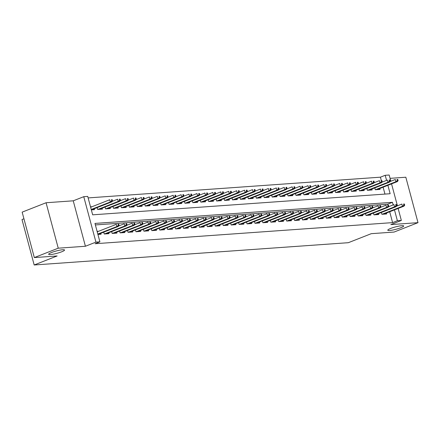 <?xml version="1.0" encoding="UTF-8"?>
<svg xmlns="http://www.w3.org/2000/svg" width="440" height="440" viewBox="0 0 440 440"><rect width="100%" height="100%" fill="white"/><g stroke="black" fill="none" stroke-linecap="round" stroke-linejoin="round"><path stroke-width="0.66" d="M390.654 228.454A8.228 1.216 -15 0 1 398.97 226.094A8.228 1.216 -15 0 1 403.678 225.962A8.228 1.216 -15 0 1 400.807 227.733A8.228 1.216 -15 0 1 392.491 230.087A8.228 1.216 -15 0 1 387.783 230.225A8.228 1.216 -15 0 1 390.654 228.454M51.519 252.516A8.228 1.216 -15 0 1 59.835 250.157A8.228 1.216 -15 0 1 64.543 250.025A8.228 1.216 -15 0 1 61.677 251.796A8.228 1.216 -15 0 1 53.361 254.15A8.228 1.216 -15 0 1 48.653 254.282A8.228 1.216 -15 0 1 51.519 252.516M381.326 180.538L380.43 177.177L385.209 175.296L389.175 175.016L390.847 181.253M23.931 218.785L22 219.544L34.177 264.985L348.32 242.698L371.278 233.679L394.086 232.056L418 222.662L405.823 177.221L390.066 178.343M34.177 264.985L57.134 255.965L34.325 257.582L22.154 212.141L46.068 202.747L58.245 248.188L85.415 246.257L95.937 242.127L83.76 196.686L87.725 196.405L92.664 214.825L390.148 193.721L387.893 185.317M85.415 246.257L73.238 200.816L46.068 202.747M73.238 200.816L83.76 196.686M380.43 177.177L88.132 197.912M34.325 257.582L58.245 248.188M381.398 212.465L381.887 214.302L386.65 213.966L386.403 213.054M373.461 213.026L373.956 214.869L378.714 214.528L378.472 213.615M365.53 213.593L366.02 215.43L370.783 215.094L370.535 214.176M357.594 214.154L358.089 215.99L362.846 215.655L362.604 214.742M349.663 214.715L350.158 216.557L354.915 216.216L354.673 215.303M341.732 215.281L342.221 217.118L346.984 216.782L346.736 215.864M333.795 215.842L334.29 217.679L339.048 217.344L338.805 216.431M325.864 216.403L326.359 218.246L331.117 217.905L330.875 216.992M317.933 216.97L318.423 218.806L323.186 218.471L322.938 217.553M309.997 217.531L310.492 219.368L315.249 219.032L315.007 218.119M302.066 218.091L302.561 219.934L307.318 219.593L307.07 218.68M294.135 218.658L294.624 220.495L299.387 220.16L299.139 219.241M286.198 219.219L286.693 221.056L291.451 220.721L291.209 219.808M278.267 219.78L278.762 221.623L283.52 221.282L283.272 220.369M270.336 220.347L270.826 222.184L275.589 221.848L275.341 220.93M262.399 220.907L262.895 222.745L267.652 222.409L267.41 221.496M254.469 221.469L254.964 223.311L259.721 222.97L259.474 222.057M246.538 222.035L247.027 223.872L251.79 223.537L251.543 222.618M238.601 222.596L239.096 224.433L243.854 224.098L243.612 223.185M230.67 223.157L231.165 225L235.923 224.659L235.675 223.746M222.739 223.724L223.229 225.561L227.992 225.225L227.744 224.306M214.803 224.285L215.298 226.122L220.055 225.786L219.813 224.873M206.872 224.846L207.361 226.688L212.124 226.347L211.877 225.434M198.941 225.412L199.43 227.249L204.193 226.914L203.946 225.995M191.004 225.973L191.499 227.81L196.257 227.475L196.014 226.562M183.073 226.534L183.563 228.377L188.326 228.036L188.078 227.123M175.137 227.101L175.632 228.938L180.389 228.602L180.147 227.684M167.206 227.662L167.701 229.499L172.458 229.163L172.216 228.25M159.274 228.223L159.764 230.065L164.527 229.724L164.28 228.811M151.338 228.789L151.833 230.626L156.59 230.291L156.349 229.372M143.407 229.35L143.902 231.187L148.66 230.852L148.418 229.939M135.476 229.911L135.966 231.754L140.729 231.413L140.481 230.5M127.54 230.478L128.035 232.315L132.792 231.979L132.55 231.061M119.609 231.039L120.104 232.876L124.861 232.54L124.614 231.627M111.678 231.6L112.167 233.442L116.93 233.101L116.683 232.188M103.741 232.166L104.236 234.003L108.993 233.668L108.752 232.749M92.043 206.712L90.519 206.816M384.956 194.09L383.114 187.198M112.53 200.921L112.2 199.689L111.408 199.749L111.738 200.976L112.53 200.921L111.738 201.878L91.339 209.891L94.479 209.666L94.237 208.753M97.163 207.603L97.653 209.44L102.416 209.105L102.168 208.186M105.094 207.037L105.589 208.879L110.347 208.538L110.099 207.625M113.025 206.476L113.52 208.313L118.278 207.977L118.036 207.064M120.962 205.915L121.451 207.752L126.214 207.416L125.967 206.498M128.893 205.348L129.388 207.191L134.145 206.85L133.903 205.937M136.824 204.787L137.319 206.624L142.076 206.288L141.834 205.376M144.76 204.226L145.25 206.063L150.013 205.728L149.765 204.809M152.691 203.66L153.186 205.502L157.944 205.161L157.702 204.248M160.622 203.099L161.117 204.936L165.88 204.6L165.632 203.687M168.559 202.538L169.048 204.375L173.811 204.039L173.564 203.121M176.49 201.971L176.985 203.814L181.742 203.472L181.5 202.56M184.426 201.41L184.916 203.247L189.679 202.912L189.431 201.999M192.357 200.849L192.847 202.686L197.61 202.351L197.362 201.432M200.288 200.282L200.783 202.125L205.541 201.784L205.299 200.871M208.225 199.722L208.714 201.559L213.477 201.223L213.23 200.31M216.156 199.161L216.651 200.998L221.408 200.662L221.161 199.744M224.087 198.594L224.582 200.437L229.339 200.096L229.097 199.183M232.023 198.033L232.513 199.87L237.276 199.535L237.028 198.622M239.954 197.472L240.449 199.309L245.207 198.974L244.959 198.055M247.885 196.906L248.38 198.748L253.138 198.407L252.896 197.494M255.822 196.345L256.311 198.187L261.074 197.846L260.827 196.933M263.753 195.784L264.248 197.621L269.005 197.285L268.757 196.367M271.684 195.217L272.179 197.06L276.936 196.719L276.694 195.806M279.62 194.656L280.11 196.499L284.873 196.157L284.625 195.245M287.551 194.095L288.046 195.932L292.804 195.597L292.556 194.678M295.482 193.529L295.977 195.371L300.735 195.03L300.493 194.117M303.418 192.968L303.908 194.81L308.671 194.469L308.423 193.556M311.35 192.406L311.845 194.244L316.602 193.908L316.36 192.99M319.281 191.84L319.776 193.683L324.533 193.341L324.291 192.429M327.217 191.279L327.707 193.122L332.47 192.781L332.222 191.868M335.148 190.718L335.643 192.555L340.401 192.22L340.159 191.301M343.079 190.152L343.574 191.994L348.332 191.653L348.09 190.74M351.016 189.59L351.505 191.433L356.268 191.092L356.021 190.179M358.947 189.03L359.442 190.867L364.199 190.531L363.957 189.613M366.883 188.463L367.373 190.306L372.136 189.965L371.888 189.052M374.814 187.902L375.304 189.745L380.067 189.404L379.819 188.49M393.151 204.941L392.452 202.318L94.969 223.421L99.902 241.846L95.117 243.722L392.601 222.618L389.692 211.761M387.91 205.101L387.668 204.193L95.37 224.934M97.922 234.454L101.063 234.229L100.815 233.316M98.621 231.275L97.097 231.38M398.134 208.445L401.352 220.457L390.83 224.593L418 222.662M401.352 220.457L397.386 220.737L394.477 209.88M392.601 222.618L397.386 220.737M99.902 241.846L95.937 242.127M391.55 183.882L397.43 205.816M386.573 180.378L385.209 175.296M387.668 204.193L392.452 202.318M118.322 225.539L119.114 225.484L118.784 224.252L117.992 224.306L118.322 225.539L116.892 226.54L118.316 226.441L97.922 234.448M97.812 234.036L116.892 226.54L116.297 224.329L97.218 231.825M117.992 224.306L118.784 224.252M118.316 226.441L119.114 225.484M111.738 201.878L110.308 201.977L109.714 199.766L90.635 207.262M111.738 200.976L110.308 201.977L91.229 209.473M111.408 199.749L112.2 199.689M126.253 224.972L127.045 224.917L126.715 223.691L125.922 223.746L126.253 224.972L124.823 225.979L126.253 225.874L105.853 233.888M104.429 233.992L124.823 225.979L124.229 223.768L118.751 225.918M125.922 223.746L126.715 223.691M126.253 225.874L127.045 224.917M134.184 224.411L134.981 224.356L134.651 223.13L133.854 223.185L134.184 224.411L132.754 225.412L134.184 225.313L113.784 233.327M112.36 233.426L132.754 225.412L132.165 223.201L126.682 225.357M133.854 223.185L134.651 223.13M134.184 225.313L134.981 224.356M142.12 223.85L142.912 223.795L142.582 222.563L141.79 222.618L142.12 223.85L140.69 224.851L142.114 224.752L121.721 232.766M120.291 232.865L140.69 224.851L140.096 222.64L134.613 224.796M141.79 222.618L142.582 222.563M142.114 224.752L142.912 223.795M150.051 223.284L150.843 223.229L150.513 222.002L149.721 222.057L150.051 223.284L148.621 224.29L150.051 224.186L129.651 232.199M128.227 232.304L148.621 224.29L148.027 222.079L142.549 224.23M149.721 222.057L150.513 222.002M150.051 224.186L150.843 223.229M120.467 200.354L120.137 199.128L119.339 199.183L119.669 200.409L120.467 200.354L119.669 201.311L118.239 201.416L117.651 199.205L112.167 201.355M119.669 200.409L118.239 201.416L97.845 209.429M119.669 201.311L99.27 209.325M119.339 199.183L120.137 199.128M128.398 199.793L128.067 198.566L127.276 198.622L127.606 199.848L128.398 199.793L127.6 200.75L126.176 200.849L125.582 198.638L120.098 200.794M127.606 199.848L126.176 200.849L105.776 208.863M127.6 200.75L107.206 208.764M127.276 198.622L128.067 198.566M136.329 199.232L135.999 198L135.207 198.061L135.537 199.287L136.329 199.232L135.537 200.189L134.107 200.288L133.513 198.077L128.035 200.233M135.537 199.287L134.107 200.288L113.713 208.302M135.537 200.189L115.137 208.203M135.207 198.061L135.999 198M144.265 198.666L143.935 197.439L143.143 197.494L143.468 198.726L144.265 198.666L143.468 199.623L142.038 199.727L141.449 197.516L135.966 199.667M143.468 198.726L142.038 199.727L121.644 207.74M143.468 199.623L123.074 207.636M143.143 197.494L143.935 197.439M157.982 222.723L158.78 222.668L158.45 221.441L157.657 221.496L157.982 222.723L156.552 223.724L157.982 223.625L137.588 231.638M136.158 231.737L156.552 223.724L155.964 221.513L150.48 223.669M157.657 221.496L158.45 221.441M157.982 223.625L158.78 222.668M152.196 198.105L151.866 196.878L151.074 196.933L151.404 198.16L152.196 198.105L151.399 199.062L149.974 199.161L149.38 196.95L143.897 199.106M151.404 198.16L149.974 199.161L129.575 207.174M151.399 199.062L131.005 207.075M151.074 196.933L151.866 196.878M165.919 222.162L166.711 222.107L166.381 220.875L165.589 220.93L165.919 222.162L164.489 223.163L165.913 223.064L145.519 231.077M144.089 231.176L164.489 223.163L163.895 220.952L158.411 223.108M165.589 220.93L166.381 220.875M165.913 223.064L166.711 222.107M160.127 197.544L159.797 196.312L159.005 196.372L159.335 197.599L160.127 197.544L159.335 198.501L157.905 198.6L157.311 196.389L151.833 198.545M159.335 197.599L157.905 198.6L137.511 206.613M159.335 198.501L138.936 206.514M159.005 196.372L159.797 196.312M173.85 221.595L174.642 221.54L174.312 220.314L173.52 220.369L173.85 221.595L172.42 222.602L173.85 222.497L153.45 230.511M152.026 230.615L172.42 222.602L171.826 220.391L166.347 222.541M173.52 220.369L174.312 220.314M173.85 222.497L174.642 221.54M168.064 196.977L167.734 195.751L166.941 195.806L167.266 197.038L168.064 196.977L167.266 197.934L165.841 198.038L165.248 195.828L159.764 197.978M167.266 197.038L165.841 198.038L145.442 206.052M167.266 197.934L146.872 205.948M166.941 195.806L167.734 195.751M181.781 221.034L182.578 220.979L182.248 219.753L181.456 219.808L181.781 221.034L180.356 222.035L181.781 221.936L161.387 229.95M159.957 230.049L180.356 222.035L179.762 219.824L174.279 221.98M181.456 219.808L182.248 219.753M181.781 221.936L182.578 220.979M175.995 196.416L175.665 195.19L174.873 195.245L175.203 196.471L175.995 196.416L175.203 197.373L173.773 197.472L173.179 195.261L167.695 197.417M175.203 196.471L173.773 197.472L153.373 205.486M175.203 197.373L154.803 205.387M174.873 195.245L175.665 195.19M189.717 220.473L190.509 220.418L190.179 219.186L189.387 219.241L189.717 220.473L188.287 221.474L189.712 221.375L169.318 229.389M167.888 229.488L188.287 221.474L187.693 219.263L182.21 221.419M189.387 219.241L190.179 219.186M189.712 221.375L190.509 220.418M197.648 219.907L198.44 219.852L198.11 218.625L197.318 218.68L197.648 219.907L196.218 220.913L197.648 220.809L177.249 228.822M175.824 228.927L196.218 220.913L195.63 218.702L190.146 220.853M197.318 218.68L198.11 218.625M197.648 220.809L198.44 219.852M205.579 219.346L206.377 219.291L206.047 218.064L205.255 218.119L205.579 219.346L204.155 220.347L205.579 220.248L185.185 228.261M183.755 228.36L204.155 220.347L203.561 218.136L198.077 220.292M205.255 218.119L206.047 218.064M205.579 220.248L206.377 219.291M213.516 218.785L214.308 218.73L213.978 217.498L213.186 217.553L213.516 218.785L212.086 219.786L213.516 219.687L193.116 227.7M191.686 227.799L212.086 219.786L211.492 217.575L206.008 219.731M213.186 217.553L213.978 217.498M213.516 219.687L214.308 218.73M221.447 218.218L222.239 218.163L221.914 216.937L221.117 216.992L221.447 218.218L220.017 219.225L221.447 219.12L201.047 227.134M199.623 227.238L220.017 219.225L219.428 217.014L213.945 219.164M221.117 216.992L221.914 216.937M221.447 219.12L222.239 218.163M229.378 217.657L230.175 217.602L229.845 216.376L229.053 216.431L229.378 217.657L227.953 218.658L229.378 218.559L208.984 226.573M207.554 226.672L227.953 218.658L227.359 216.447L221.876 218.603M229.053 216.431L229.845 216.376M229.378 218.559L230.175 217.602M237.314 217.096L238.106 217.041L237.776 215.809L236.984 215.87L237.314 217.096L235.884 218.097L237.314 217.998L216.915 226.012M215.485 226.111L235.884 218.097L235.29 215.886L229.806 218.042M236.984 215.87L237.776 215.809M237.314 217.998L238.106 217.041M245.245 216.53L246.037 216.475L245.713 215.248L244.915 215.303L245.245 216.53L243.815 217.536L245.245 217.431L224.846 225.445M223.421 225.549L243.815 217.536L243.227 215.325L237.743 217.476M244.915 215.303L245.713 215.248M245.245 217.431L246.037 216.475M253.181 215.969L253.974 215.914L253.644 214.687L252.852 214.742L253.181 215.969L251.752 216.97L253.176 216.871L232.782 224.884M231.352 224.983L251.752 216.97L251.157 214.759L245.674 216.915M252.852 214.742L253.644 214.687M253.176 216.871L253.974 215.914M261.113 215.407L261.905 215.353L261.575 214.121L260.783 214.181L261.113 215.407L259.683 216.409L261.113 216.31L240.713 224.323M239.283 224.422L259.683 216.409L259.089 214.198L253.611 216.354M260.783 214.181L261.575 214.121M261.113 216.31L261.905 215.353M269.044 214.841L269.836 214.786L269.511 213.56L268.714 213.615L269.044 214.841L267.614 215.848L269.044 215.743L248.644 223.757M247.22 223.861L267.614 215.848L267.025 213.637L261.541 215.787M268.714 213.615L269.511 213.56M269.044 215.743L269.836 214.786M276.98 214.28L277.772 214.225L277.442 212.999L276.65 213.054L276.98 214.28L275.55 215.281L276.975 215.182L256.581 223.196M255.151 223.295L275.55 215.281L274.956 213.07L269.473 215.226M276.65 213.054L277.442 212.999M276.975 215.182L277.772 214.225M183.926 195.855L183.601 194.623L182.804 194.684L183.134 195.91L183.926 195.855L183.134 196.812L181.704 196.911L181.115 194.7L175.632 196.856M183.134 195.91L181.704 196.911L161.31 204.924M183.134 196.812L162.734 204.826M182.804 194.684L183.601 194.623M191.862 195.288L191.532 194.062L190.74 194.117L191.065 195.349L191.862 195.288L191.065 196.246L189.64 196.35L189.046 194.139L183.563 196.29M191.065 195.349L189.64 196.35L169.24 204.364M191.065 196.246L170.671 204.259M190.74 194.117L191.532 194.062M199.793 194.728L199.463 193.501L198.671 193.556L199.001 194.782L199.793 194.728L199.001 195.685L197.571 195.784L196.977 193.573L191.494 195.729M199.001 194.782L197.571 195.784L177.172 203.797M199.001 195.685L178.602 203.698M198.671 193.556L199.463 193.501M207.724 194.167L207.399 192.935L206.602 192.995L206.932 194.222L207.724 194.167L206.932 195.124L205.502 195.222L204.913 193.012L199.43 195.168M206.932 194.222L205.502 195.222L185.108 203.236M206.932 195.124L186.532 203.137M206.602 192.995L207.399 192.935M215.661 193.6L215.331 192.374L214.539 192.429L214.863 193.661L215.661 193.6L214.863 194.557L213.439 194.662L212.845 192.451L207.361 194.601M214.863 193.661L213.439 194.662L193.039 202.675M214.863 194.557L194.469 202.571M214.539 192.429L215.331 192.374M223.591 193.039L223.262 191.813L222.47 191.868L222.799 193.094L223.591 193.039L222.799 193.996L221.37 194.095L220.776 191.889L215.292 194.04M222.799 193.094L221.37 194.095L200.97 202.109M222.799 193.996L202.4 202.01M222.47 191.868L223.262 191.813M231.523 192.478L231.198 191.246L230.401 191.306L230.731 192.533L231.523 192.478L230.731 193.435L229.301 193.534L228.712 191.323L223.229 193.479M230.731 192.533L229.301 193.534L208.906 201.548M230.731 193.435L210.331 201.448M230.401 191.306L231.198 191.246M239.459 191.912L239.129 190.685L238.337 190.74L238.667 191.972L239.459 191.912L238.662 192.869L237.237 192.973L236.643 190.762L231.16 192.913M238.667 191.972L237.237 192.973L216.838 200.987M238.662 192.869L218.268 200.882M238.337 190.74L239.129 190.685M247.39 191.351L247.06 190.124L246.268 190.179L246.598 191.406L247.39 191.351L246.598 192.308L245.168 192.406L244.574 190.201L239.096 192.352M246.598 191.406L245.168 192.406L224.769 200.42M246.598 192.308L226.198 200.321M246.268 190.179L247.06 190.124M255.321 190.79L254.997 189.558L254.199 189.618L254.529 190.845L255.321 190.79L254.529 191.747L253.099 191.846L252.511 189.635L247.027 191.791M254.529 190.845L253.099 191.846L232.705 199.859M254.529 191.747L234.13 199.76M254.199 189.618L254.997 189.558M263.257 190.223L262.928 188.997L262.136 189.052L262.466 190.284L263.257 190.223L262.46 191.18L261.036 191.285L260.442 189.073L254.958 191.224M262.466 190.284L261.036 191.285L240.636 199.298M262.46 191.18L242.066 199.194M262.136 189.052L262.928 188.997M271.189 189.662L270.859 188.436L270.067 188.49L270.397 189.717L271.189 189.662L270.397 190.619L268.966 190.718L268.373 188.513L262.895 190.663M270.397 189.717L268.966 190.718L248.567 198.732M270.397 190.619L249.997 198.632M270.067 188.49L270.859 188.436M284.911 213.719L285.703 213.664L285.373 212.432L284.581 212.493L284.911 213.719L283.481 214.72L284.911 214.621L264.512 222.635M263.082 222.734L283.481 214.72L282.887 212.509L277.409 214.665M284.581 212.493L285.373 212.432M284.911 214.621L285.703 213.664M292.842 213.153L293.634 213.098L293.31 211.871L292.512 211.926L292.842 213.153L291.412 214.159L292.842 214.055L272.443 222.068M271.018 222.173L291.412 214.159L290.824 211.948L285.34 214.099M292.512 211.926L293.31 211.871M292.842 214.055L293.634 213.098M300.779 212.591L301.57 212.537L301.241 211.31L300.449 211.365L300.779 212.591L299.349 213.593L300.773 213.494L280.379 221.507M278.949 221.606L299.349 213.593L298.755 211.382L293.271 213.538M300.449 211.365L301.241 211.31M300.773 213.494L301.57 212.537M308.709 212.031L309.502 211.976L309.172 210.744L308.38 210.804L308.709 212.031L307.28 213.032L308.709 212.933L288.31 220.946M286.88 221.045L307.28 213.032L306.686 210.821L301.208 212.977M308.38 210.804L309.172 210.744M308.709 212.933L309.502 211.976M279.125 189.101L278.795 187.869L277.998 187.93L278.328 189.156L279.125 189.101L278.328 190.058L276.898 190.157L276.309 187.946L270.826 190.102M278.328 189.156L276.898 190.157L256.504 198.171M278.328 190.058L257.928 198.072M277.998 187.93L278.795 187.869M287.056 188.535L286.726 187.308L285.934 187.363L286.264 188.595L287.056 188.535L286.259 189.492L284.834 189.596L284.24 187.385L278.757 189.536M286.264 188.595L284.834 189.596L264.435 197.61M286.259 189.492L265.865 197.505M285.934 187.363L286.726 187.308M294.987 187.974L294.657 186.747L293.865 186.802L294.195 188.029L294.987 187.974L294.195 188.931L292.765 189.03L292.171 186.824L286.693 188.975M294.195 188.029L292.765 189.03L272.371 197.043M294.195 188.931L273.796 196.944M293.865 186.802L294.657 186.747M302.923 187.413L302.594 186.181L301.796 186.241L302.126 187.468L302.923 187.413L302.126 188.37L300.696 188.469L300.108 186.257L294.624 188.413M302.126 187.468L300.696 188.469L280.302 196.482M302.126 188.37L281.727 196.383M301.796 186.241L302.594 186.181M316.641 211.464L317.438 211.409L317.108 210.183L316.311 210.238L316.641 211.464L315.211 212.471L316.641 212.366L296.241 220.38M294.817 220.484L315.211 212.471L314.622 210.26L309.139 212.41M316.311 210.238L317.108 210.183M316.641 212.366L317.438 211.409M310.855 186.846L310.525 185.62L309.733 185.674L310.062 186.906L310.855 186.846L310.057 187.803L308.632 187.907L308.039 185.697L302.555 187.847M310.062 186.906L308.632 187.907L288.233 195.921M310.057 187.803L289.663 195.816M309.733 185.674L310.525 185.62M324.577 210.903L325.369 210.848L325.039 209.622L324.247 209.677L324.577 210.903L323.147 211.904L324.572 211.805L304.178 219.819M302.748 219.918L323.147 211.904L322.553 209.693L317.07 211.849M324.247 209.677L325.039 209.622M324.572 211.805L325.369 210.848M318.786 186.285L318.456 185.059L317.664 185.114L317.993 186.34L318.786 186.285L317.993 187.242L316.564 187.341L315.97 185.136L310.492 187.286M317.993 186.34L316.564 187.341L296.17 195.355M317.993 187.242L297.594 195.256M317.664 185.114L318.456 185.059M332.508 210.342L333.3 210.287L332.97 209.055L332.178 209.115L332.508 210.342L331.078 211.343L332.508 211.244L312.109 219.257M310.684 219.357L331.078 211.343L330.484 209.132L325.006 211.288M332.178 209.115L332.97 209.055M332.508 211.244L333.3 210.287M326.722 185.724L326.392 184.492L325.6 184.553L325.925 185.779L326.722 185.724L325.925 186.681L324.495 186.78L323.906 184.569L318.423 186.725M325.925 185.779L324.495 186.78L304.101 194.794M325.925 186.681L305.531 194.695M325.6 184.553L326.392 184.492M340.439 209.776L341.236 209.721L340.907 208.494L340.115 208.549L340.439 209.776L339.009 210.782L340.439 210.678L320.045 218.691M318.615 218.796L339.009 210.782L338.421 208.571L332.937 210.722M340.115 208.549L340.907 208.494M340.439 210.678L341.236 209.721M334.653 185.157L334.323 183.931L333.531 183.986L333.861 185.218L334.653 185.157L333.856 186.115L332.431 186.219L331.837 184.008L326.354 186.159M333.861 185.218L332.431 186.219L312.032 194.233M333.856 186.115L313.462 194.128M333.531 183.986L334.323 183.931M348.375 209.215L349.168 209.16L348.838 207.933L348.046 207.988L348.375 209.215L346.945 210.215L348.37 210.117L327.976 218.13M326.546 218.229L346.945 210.215L346.352 208.005L340.868 210.161M348.046 207.988L348.838 207.933M348.37 210.117L349.168 209.16M342.584 184.597L342.254 183.37L341.462 183.425L341.792 184.652L342.584 184.597L341.792 185.554L340.362 185.653L339.768 183.447L334.29 185.597M341.792 184.652L340.362 185.653L319.968 193.666M341.792 185.554L321.393 193.567M341.462 183.425L342.254 183.37M356.307 208.654L357.099 208.599L356.769 207.367L355.977 207.427L356.307 208.654L354.877 209.655L356.307 209.556L335.907 217.569M334.483 217.668L354.877 209.655L354.283 207.444L348.805 209.6M355.977 207.427L356.769 207.367M356.307 209.556L357.099 208.599M350.52 184.036L350.191 182.804L349.399 182.864L349.723 184.09L350.52 184.036L349.723 184.993L348.298 185.091L347.705 182.881L342.221 185.037M349.723 184.09L348.298 185.091L327.899 193.105M349.723 184.993L329.329 193.006M349.399 182.864L350.191 182.804M364.238 208.093L365.035 208.032L364.705 206.806L363.913 206.861L364.238 208.093L362.813 209.094L364.238 208.989L343.844 217.003M342.414 217.107L362.813 209.094L362.219 206.882L356.736 209.033M363.913 206.861L364.705 206.806M364.238 208.989L365.035 208.032M358.452 183.469L358.122 182.243L357.33 182.298L357.66 183.53L358.452 183.469L357.654 184.426L356.23 184.531L355.636 182.32L350.152 184.47M357.66 183.53L356.23 184.531L335.83 192.544M357.654 184.426L337.26 192.44M357.33 182.298L358.122 182.243M372.174 207.526L372.966 207.471L372.636 206.245L371.844 206.299L372.174 207.526L370.744 208.527L372.168 208.428L351.775 216.441M350.345 216.541L370.744 208.527L370.15 206.316L364.667 208.472M371.844 206.299L372.636 206.245M372.168 208.428L372.966 207.471M366.382 182.908L366.053 181.681L365.261 181.737L365.591 182.963L366.382 182.908L365.591 183.865L364.161 183.964L363.572 181.759L358.089 183.909M365.591 182.963L364.161 183.964L343.767 191.978M365.591 183.865L345.191 191.879M365.261 181.737L366.053 181.681M380.105 206.965L380.897 206.91L380.567 205.678L379.775 205.739L380.105 206.965L378.675 207.966L380.105 207.867L359.706 215.881M358.281 215.98L378.675 207.966L378.087 205.755L372.603 207.911M379.775 205.739L380.567 205.678M380.105 207.867L380.897 206.91M374.319 182.347L373.989 181.115L373.197 181.176L373.522 182.402L374.319 182.347L373.522 183.304L372.097 183.403L371.503 181.192L366.02 183.348M373.522 182.402L372.097 183.403L351.698 191.417M373.522 183.304L353.127 191.318M373.197 181.176L373.989 181.115M388.036 206.404L388.834 206.344L388.504 205.117L387.712 205.172L388.036 206.404L386.611 207.405L388.036 207.301L367.642 215.314M366.212 215.419L386.611 207.405L386.018 205.194L380.534 207.345M387.712 205.172L388.504 205.117M388.036 207.301L388.834 206.344M382.25 181.781L381.92 180.554L381.128 180.609L381.458 181.841L382.25 181.781L381.458 182.738L380.028 182.842L379.434 180.631L373.951 182.781M381.458 181.841L380.028 182.842L359.629 190.856M381.458 182.738L361.059 190.751M381.128 180.609L381.92 180.554M395.973 205.838L396.764 205.782L396.435 204.556L395.643 204.611L395.973 205.838L394.543 206.839L395.973 206.74L375.573 214.753M374.143 214.852L394.543 206.839L393.949 204.628L388.465 206.784M395.643 204.611L396.435 204.556M395.973 206.74L396.764 205.782M390.181 181.22L389.857 179.993L389.059 180.048L389.389 181.274L390.181 181.22L389.389 182.177L387.959 182.276L387.37 180.07L381.887 182.221M389.389 181.274L387.959 182.276L367.565 190.289M389.389 182.177L368.99 190.19M389.059 180.048L389.857 179.993M403.904 205.277L404.695 205.222L404.371 203.99L403.574 204.05L403.904 205.277L402.474 206.278L403.904 206.179L383.504 214.192M382.08 214.291L402.474 206.278L401.885 204.066L396.402 206.222M403.574 204.05L404.371 203.99M403.904 206.179L404.695 205.222M398.118 180.659L397.788 179.427L396.995 179.487L397.32 180.714L398.118 180.659L397.32 181.615L395.896 181.715L395.302 179.504L389.818 181.66M397.32 180.714L395.896 181.715L375.496 189.728M397.32 181.615L376.926 189.629M396.995 179.487L397.788 179.427"/></g></svg>
